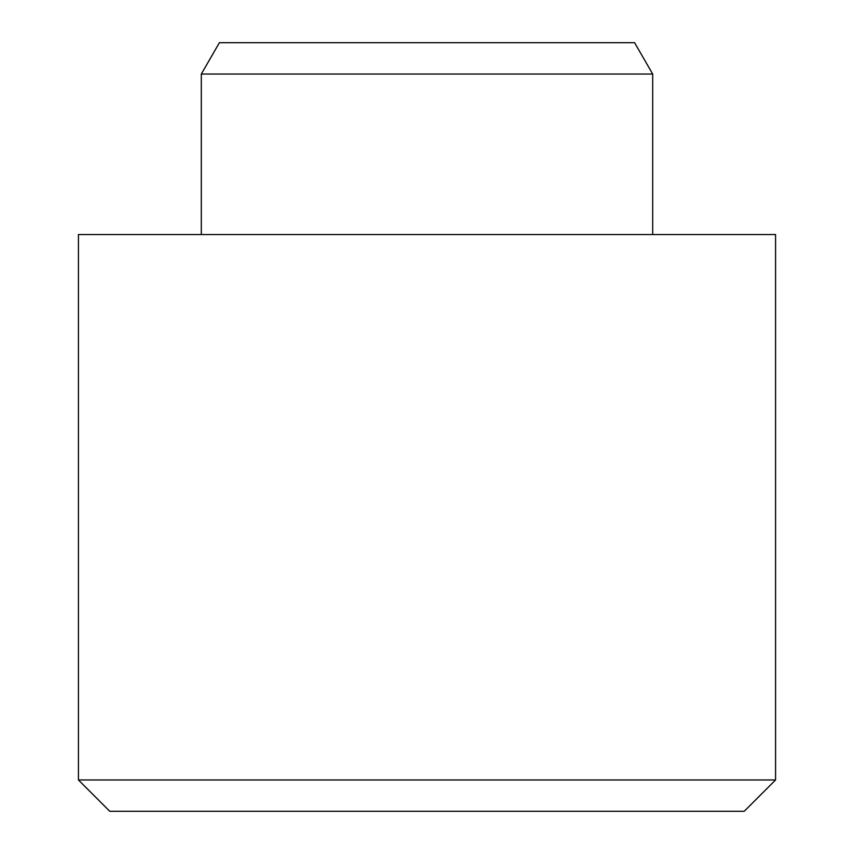 <?xml version="1.0" encoding="UTF-8"?>
<svg xmlns="http://www.w3.org/2000/svg" width="854" height="854" viewBox="0 0 854 854"><rect width="100%" height="100%" fill="white"/><g stroke="black" fill="none" stroke-linecap="round" stroke-linejoin="round"><path stroke-width="1.28" d="M744.218 811.3L109.782 811.3L78.429 779.958L775.571 779.958L744.218 811.3M201.309 74.042L219.403 42.7L634.597 42.7L652.691 74.042L201.309 74.042L201.309 234.54M775.571 779.958L775.571 234.54L78.429 234.54L78.429 779.958M652.691 74.042L652.691 234.54"/></g></svg>
